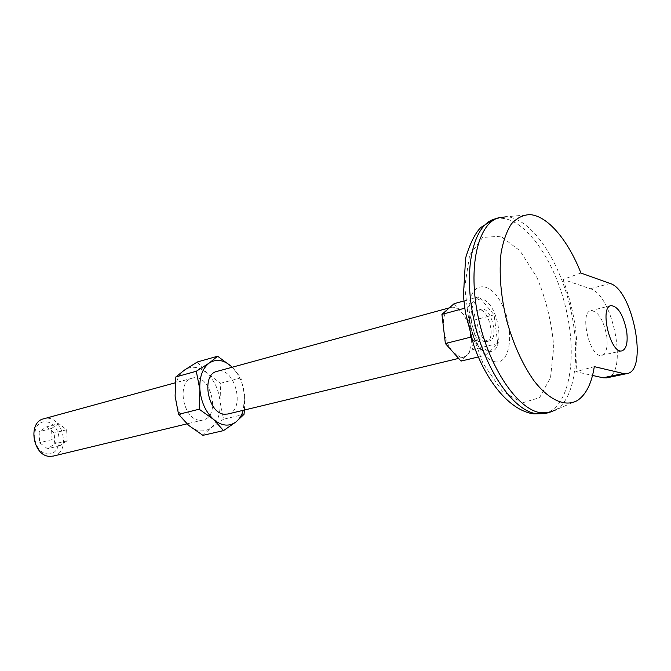<?xml version="1.0" encoding="UTF-8"?>
<svg xmlns="http://www.w3.org/2000/svg" width="671" height="671" viewBox="0 0 671 671"><rect width="100%" height="100%" fill="white"/><g stroke="black" fill="none" stroke-linecap="round" stroke-linejoin="round"><path stroke-width="0.5" stroke-dasharray="3.35 2.52" d="M197.324 361.988L207.037 373.277L220.675 383.25L220.038 401.703C218.847 389.977 214.51 380.507 207.037 373.277C199.295 366.626 191.831 365.519 184.634 369.964C177.74 375.232 174.569 383.963 175.106 396.142C176.314 408.438 180.86 418.209 188.736 425.448C196.821 431.881 204.328 432.627 211.256 427.687C217.79 422.051 220.717 413.395 220.038 401.703L223.552 419.224L244.001 414.359M220.675 383.25L240.956 377.89L232.225 367.23C239.295 374.628 243.43 384.055 244.613 395.529L240.956 377.89M244.479 410.006L244.613 395.529L243.288 410.291M594.296 366.634L575.852 371.717L592.527 375.441M580.935 273.038L562.977 279.421L590.203 288.723C613.437 294.745 628.576 375.022 606.727 377.848M470.455 334.854L467.108 307.553L464.735 308.199M467.108 307.553L479.01 296.8L494.091 314.842L497.731 343.527L486.282 355.051L478.314 356.964M486.282 355.051L470.74 337.144M497.731 343.527L472.77 349.625L461.036 361.09M494.091 314.842L469.297 321.342L472.77 349.625M454.116 303.653L469.297 321.342M479.01 296.8L463.854 300.977M487.448 340.885L489.419 340.902C499.476 339.149 490.946 305.959 481.283 309.272C472.459 310.656 478.062 339.509 487.448 340.885M484.605 341.589L486.576 341.598C496.657 339.845 488.136 306.714 478.457 310.027C469.616 311.419 475.202 340.222 484.605 341.589M448.077 308.962C444.202 312.77 442.726 319.421 443.648 328.916C444.974 338.519 448.178 346.337 453.26 352.367L460.566 357.207L463.653 357.19L466.957 355.303C470.648 351.26 472.007 344.642 471.025 335.45C469.734 326.19 466.647 318.566 461.757 312.552C458.025 308.316 454.393 306.605 450.862 307.427L448.077 308.962M227.838 414.015C246.282 410.501 234.749 365.611 216.892 371.424M53.319 456.07C72.283 452.329 62.16 412.917 43.741 418.788M47.8 453.898C63.946 455.039 62.235 423.133 46.182 421.833C29.834 420.08 31.378 452.984 47.8 453.898M46.442 426.907L54.225 432.98L54.779 443.85L47.54 448.773L39.656 442.726L39.119 431.73L46.442 426.907L58.822 423.611L66.622 429.767L67.209 440.738L59.979 445.687L52.078 439.564L51.508 428.459L39.119 431.73M577.454 400.478L555.923 409.83C580.809 395.219 581.841 328.362 560.679 277.24C547.159 243.061 525.276 217.647 506.311 216.8L529.679 214.611M562.977 279.421C575.022 311.931 579.316 342.696 575.852 371.717M52.078 439.564L39.656 442.726M199.631 420.197L203.061 419.987C221.623 416.431 210.283 372.313 192.309 378.15C176.213 381.229 182.831 419.618 199.631 420.197M223.552 419.224L211.256 427.687L202.91 435.345M606.701 335.794C608.001 346.941 606.374 353.449 601.828 355.328C590.228 359.203 578.83 312.325 590.941 310.623C598.146 311.269 603.397 319.664 606.701 335.794M522.382 402.868L539.551 397.677L550.547 377.521L553.743 346.932C551.856 323.145 546.295 300.046 537.052 277.651L520.042 250.828L500.742 236.242L482.675 237.417L469.616 255.223L464.726 286.903L469.515 325.93L483.045 363.447L502.134 390.958L522.382 402.868M59.979 445.687L47.54 448.773M51.508 428.459L58.822 423.611M67.209 440.738L54.779 443.85M66.622 429.767L54.225 432.98M590.203 288.723L610.115 283.498M544.164 413.596C569.914 408.337 578.318 355.739 564.948 304.634C552.015 253.42 519.287 211.382 494.183 219.174M494.653 361.703C510.539 365.41 514.85 330.426 502.403 305.33C490.442 279.371 469.222 280.612 468.962 309.415C469.021 322.65 472.216 335.081 478.549 346.706C483.623 355.336 488.991 360.335 494.653 361.703M488.74 351.185C506.127 355.11 499.518 303.846 482.214 299.149C475.94 298.1 471.461 304.559 470.992 315.672C471.31 331.373 480.042 348.71 488.74 351.185M481.283 309.272L478.457 310.027M489.419 340.902L486.576 341.598M450.862 307.427L449.352 307.846M463.653 357.19L458.637 358.398M192.309 378.15L175.223 382.822M203.061 419.987L186.966 423.862M611.004 305.607L590.941 310.623M622.034 350.816L601.828 355.328M468.962 309.415C470.27 318.968 475.898 340.046 478.549 346.706C471.797 335.19 468.601 322.759 468.962 309.415"/><path stroke-width="1.01" d="M223.535 430.606L202.91 435.345L188.736 425.448L178.553 414.359L199.17 409.209L213.63 419.484L223.535 430.606L236.041 421.883C239.362 419.19 241.77 415.332 243.288 410.291M199.17 409.209L199.883 389.608C201.157 402.122 205.745 412.078 213.63 419.484C221.715 426.077 229.188 426.873 236.041 421.883L244.001 414.359L244.479 410.006M197.324 361.988L217.605 356.226L209.218 363.053L196.284 371.264L175.844 376.943L184.634 369.964L197.324 361.988M623.384 373.504L594.296 366.634C591.688 383.384 586.068 394.657 577.454 400.478C565.452 407.305 549.188 400.453 533.89 380.633C522.332 364.127 513.181 343.795 506.446 319.639C500.7 295.223 498.905 273.005 501.069 252.975C503.233 240.948 506.689 231.243 511.419 223.879C516.754 218.058 522.843 214.972 529.679 214.611C547.36 215.475 568.018 240.025 580.935 273.038L610.115 283.498C632.946 289.763 648.421 370.87 627.016 373.588L623.384 373.504L603.028 377.79L592.527 375.441M627.016 373.588L606.727 377.848L603.028 377.79M470.455 334.854L470.74 337.144L445.376 343.535L441.929 314.372L454.116 303.653L463.854 300.977M464.735 308.199L441.929 314.372M478.314 356.964L461.036 361.09L445.376 343.535M449.352 307.846L216.892 371.424C200.897 374.452 207.716 413.521 224.433 414.217L227.838 414.015L458.637 358.398M175.223 382.822L43.741 418.788C27.36 422.101 32.854 456.33 49.839 456.364L53.319 456.07L186.966 423.862M626.655 331.13C628.022 342.386 626.479 348.954 622.034 350.816C610.685 354.649 599.128 307.234 611.004 305.607C618.075 306.32 623.292 314.825 626.655 331.13M506.311 216.8L498.603 217.765C477.718 223.77 467.57 267.695 478.314 317.568C488.857 367.44 517.618 409.679 540.751 412.791L548.71 412.699L555.923 409.83M217.605 356.226L231.52 366.567C223.779 359.757 216.347 358.591 209.218 363.053C202.382 368.371 199.27 377.219 199.883 389.608L196.284 371.264M178.553 414.359L175.106 396.142L175.844 376.943M536.179 413.697L544.164 413.596L533.822 413.906C510.254 410.744 486.878 382.571 473.734 345.154L465.355 312.275L463.401 295.802L465.624 257.974C469.91 243.732 474.934 233.583 480.704 227.528L494.183 219.174C473.223 225.204 462.982 269.054 473.684 318.784C484.177 368.522 512.971 410.618 536.179 413.697M498.603 217.765L494.183 219.174M548.71 412.699L544.164 413.596"/></g></svg>
